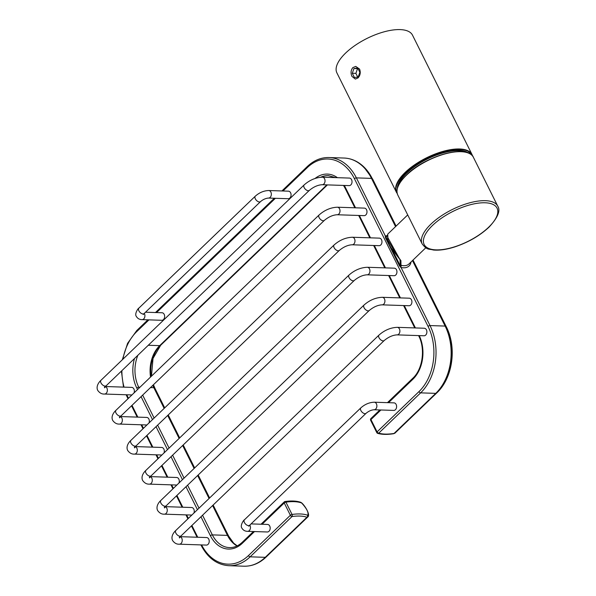 <?xml version="1.0" encoding="UTF-8"?>
<svg xmlns="http://www.w3.org/2000/svg" width="596" height="596" viewBox="0 0 596 596"><rect width="100%" height="100%" fill="white"/><g stroke="black" fill="none" stroke-linecap="round" stroke-linejoin="round"><path stroke-width="0.89" d="M345.628 53.051A42.249 17.381 -26.5 0 1 384.539 31.707A42.249 17.381 -26.5 0 1 412.507 35.164L472.025 154.55A42.249 17.381 153.5 0 0 444.057 151.093A42.249 17.381 153.5 0 0 405.153 172.438A42.249 17.381 153.5 0 0 396.407 192.255L336.889 72.868A42.249 17.381 153.5 0 1 345.628 53.051M352.869 67.579L355.775 66.417L359.582 69.091C360.811 72.436 360.297 75.372 358.025 77.912L355.358 79.082L351.968 76.422C350.522 73.077 350.82 70.127 352.869 67.579M284.657 501.772A1.512 0.872 82.1 0 1 285.067 501.512C291.332 500.633 296.54 500.893 300.675 502.279L301.583 502.815C305.107 505.751 310.695 515.056 307.737 517.015L306.933 517.239A1.512 1.274 -71 0 0 307.469 515.175A45.713 18.804 153.5 0 0 292.047 514.452L285.916 502.145A45.713 18.804 -26.5 0 1 301.33 502.868L301.77 503.143C306.813 508.664 308.81 512.672 307.767 515.175L307.469 515.175M201.59 544.923A46.771 33.927 -88.1 0 0 248.48 555.561L290.371 515.279A1.512 0.618 -26.5 0 1 292.047 514.452A1.512 0.872 -97.9 0 1 292.025 516.538A1.512 0.834 -133.9 0 1 290.371 515.279L284.232 502.972A1.512 0.618 -26.5 0 1 285.916 502.145A1.512 0.872 82.1 0 0 285.067 501.512A1.512 1.512 0 0 0 284.225 501.914A1.512 0.834 -133.9 0 0 284.232 502.972L262.091 524.264M105.455 386.521L131.753 387.393A3.77 2.734 91.9 0 1 133.891 388.979A3.77 2.734 91.9 0 1 134.003 392.965M132.007 394.887A3.77 2.734 91.9 0 1 131.5 394.932L104.516 394.038A3.77 2.734 91.9 0 0 107.027 392.041A3.77 2.734 91.9 0 0 106.907 388.085A3.77 2.734 91.9 0 0 105.38 386.618M364.134 215.648A3.77 2.734 -88.1 0 0 366.652 213.651A3.77 2.734 -88.1 0 0 366.525 209.695A3.77 2.734 -88.1 0 0 364.387 208.108L337.396 207.214A3.77 2.734 -88.1 0 1 339.541 208.801A3.77 2.734 -88.1 0 1 339.66 212.757A3.77 2.734 -88.1 0 1 337.15 214.754L364.134 215.648M120.429 416.552L146.728 417.423A3.77 2.734 91.9 0 1 148.866 419.01A3.77 2.734 91.9 0 1 148.978 422.989M146.974 424.918A3.77 2.734 91.9 0 1 146.474 424.963L119.483 424.069A3.77 2.734 91.9 0 0 122.001 422.072A3.77 2.734 91.9 0 0 121.882 418.116A3.77 2.734 91.9 0 0 120.355 416.649M379.108 245.679A3.77 2.734 -88.1 0 0 381.619 243.682A3.77 2.734 -88.1 0 0 381.5 239.726A3.77 2.734 -88.1 0 0 379.361 238.139L352.37 237.245A3.77 2.734 -88.1 0 1 354.516 238.832A3.77 2.734 -88.1 0 1 354.635 242.788A3.77 2.734 -88.1 0 1 352.117 244.785L379.108 245.679M135.404 446.583L161.695 447.454A3.77 2.734 91.9 0 1 163.84 449.041A3.77 2.734 91.9 0 1 163.952 453.02M161.948 454.949A3.77 2.734 91.9 0 1 161.449 454.994L134.458 454.1A3.77 2.734 91.9 0 0 136.968 452.103A3.77 2.734 91.9 0 0 136.849 448.147A3.77 2.734 91.9 0 0 135.322 446.68M394.083 275.71A3.77 2.734 -88.1 0 0 396.593 273.713A3.77 2.734 -88.1 0 0 396.474 269.757A3.77 2.734 -88.1 0 0 394.328 268.17L367.345 267.276A3.77 2.734 -88.1 0 1 369.483 268.863A3.77 2.734 -88.1 0 1 369.602 272.819A3.77 2.734 -88.1 0 1 367.091 274.816L394.083 275.71M150.378 476.614L176.669 477.485A3.77 2.734 91.9 0 1 178.815 479.072A3.77 2.734 91.9 0 1 178.919 483.051M176.923 484.98A3.77 2.734 91.9 0 1 176.423 485.025L149.432 484.131A3.77 2.734 91.9 0 0 151.943 482.134A3.77 2.734 91.9 0 0 151.824 478.178A3.77 2.734 91.9 0 0 150.296 476.703M409.057 305.741A3.77 2.734 -88.1 0 0 411.568 303.744A3.77 2.734 -88.1 0 0 411.449 299.788A3.77 2.734 -88.1 0 0 409.303 298.201L382.312 297.307A3.77 2.734 -88.1 0 1 384.457 298.894A3.77 2.734 -88.1 0 1 384.576 302.85A3.77 2.734 -88.1 0 1 382.066 304.847L409.057 305.741M165.345 506.645L191.644 507.516A3.77 2.734 91.9 0 1 193.782 509.103A3.77 2.734 91.9 0 1 193.894 513.082M191.897 515.004A3.77 2.734 91.9 0 1 191.39 515.056L164.407 514.162A3.77 2.734 91.9 0 0 166.917 512.158A3.77 2.734 91.9 0 0 166.798 508.209A3.77 2.734 91.9 0 0 165.271 506.734M424.024 335.772A3.77 2.734 -88.1 0 0 426.542 333.775A3.77 2.734 -88.1 0 0 426.416 329.819A3.77 2.734 -88.1 0 0 424.277 328.232L397.286 327.338A3.77 2.734 -88.1 0 1 399.432 328.925A3.77 2.734 -88.1 0 1 399.551 332.881A3.77 2.734 -88.1 0 1 397.04 334.877L424.024 335.772M180.32 536.676L206.618 537.547A3.77 2.734 91.9 0 1 208.756 539.134A3.77 2.734 91.9 0 1 208.876 543.09A3.77 2.734 91.9 0 1 206.365 545.087L179.374 544.193A3.77 2.734 91.9 0 0 181.892 542.189A3.77 2.734 91.9 0 0 181.773 538.24A3.77 2.734 91.9 0 0 180.245 536.765M248.897 525.635L248.837 526.246L249.62 525.292A3.77 2.079 46.1 0 1 244.412 522.491A3.77 2.079 46.1 0 1 244.39 519.854C244.129 519.414 239.704 525.508 241.909 528.153C243.183 530.254 245.075 531.312 247.601 531.334L267.328 531.982A3.77 2.734 -88.1 0 0 269.839 529.986A3.77 2.734 -88.1 0 0 269.72 526.037A3.77 2.734 -88.1 0 0 267.574 524.443L251.072 523.899M374.027 409.757A3.77 2.734 91.9 0 0 376.538 407.753A3.77 2.734 91.9 0 0 376.419 403.805A3.77 2.734 91.9 0 0 374.273 402.211L394.001 402.866A3.77 2.734 91.9 0 1 396.139 404.46A3.77 2.734 91.9 0 1 396.265 408.409A3.77 2.734 91.9 0 1 393.747 410.406L374.027 409.757C371.226 409.996 368.574 411.18 366.071 413.311A3.77 2.079 46.1 0 1 360.863 410.502A3.77 2.079 46.1 0 1 360.841 407.873L244.39 519.854M145.528 312.207L162.03 312.751A3.77 2.734 91.9 0 1 164.176 314.345A3.77 2.734 91.9 0 1 164.295 318.294A3.77 2.734 91.9 0 1 161.777 320.298L142.057 319.642A3.77 2.734 91.9 0 0 144.567 317.646A3.77 2.734 91.9 0 0 144.448 313.69A3.77 2.734 91.9 0 0 144.292 313.399M268.729 190.526A3.77 2.734 -88.1 0 1 270.875 192.113A3.77 2.734 -88.1 0 1 270.994 196.069A3.77 2.734 -88.1 0 1 268.483 198.066L288.203 198.714A3.77 2.734 -88.1 0 0 290.721 196.717A3.77 2.734 -88.1 0 0 290.595 192.769A3.77 2.734 -88.1 0 0 288.457 191.174L268.729 190.526C263.827 190.698 259.349 192.583 255.297 196.181L138.846 308.162A3.77 2.079 -133.9 0 0 138.868 310.799A3.77 2.079 -133.9 0 0 144.076 313.6L143.293 314.554L143.353 313.943M349.167 185.617A3.77 2.734 -88.1 0 0 351.677 183.62A3.77 2.734 -88.1 0 0 351.558 179.664A3.77 2.734 -88.1 0 0 349.412 178.077L322.421 177.183A3.77 2.734 -88.1 0 1 324.567 178.77A3.77 2.734 -88.1 0 1 324.686 182.726A3.77 2.734 -88.1 0 1 322.175 184.723L349.167 185.617M379.861 409.951L370.943 418.526A1.512 0.834 46.1 0 0 370.95 419.577A1.512 0.618 153.5 0 0 370.637 420.284L376.776 432.592A1.512 1.512 0 0 0 377.7 433.367C381.999 434.603 387.325 434.715 393.688 433.709L394.962 433.128A1.512 1.006 49.1 0 1 394.828 433.217M380.926 409.981L370.95 419.577L377.089 431.884A1.512 0.618 153.5 0 0 376.776 432.592M282.973 190.996L307.298 167.603A46.771 33.927 -88.1 0 1 354.434 178.718L428.07 326.407A46.771 33.927 -88.1 0 1 418.981 391.602L377.089 431.884A1.512 0.834 46.1 0 0 378.743 433.15A1.512 1.259 106.6 0 1 377.7 433.367M425.812 247.757L408.938 263.983A18.104 9.99 -133.9 0 1 403.753 265.697A18.104 9.99 -133.9 0 1 401.54 265.414A1.512 0.976 -77.9 0 0 401.063 267.492L399.499 265.861L385.515 237.819L385.336 235.956L356.378 177.884A48.283 35.022 -88.1 0 0 328.962 157.53L344.078 158.037A48.283 35.022 -88.1 0 1 371.494 178.383A3.017 1.244 -26.5 0 1 372.247 178.606A47.948 34.777 -88.1 0 0 363.642 166.709C357.853 161.248 351.335 158.357 344.078 158.037M387.497 236.999L400.005 259.7L400.311 264.989L399.499 265.861M385.515 237.819L387.422 235.256M400.005 259.7L391.207 248.018C389.218 244.777 388.048 242.021 387.691 239.748L387.728 234.139L387.951 240.106L395.923 253.725L400.914 260.623L400.989 265.347L400.095 265.458L391.952 249.121M401.54 265.414L400.989 265.347A1.512 0.73 -86.6 0 0 400.736 267.403M386.379 237.044A0.603 0.492 -145.6 0 1 386.402 236.582A1.512 0.976 69 0 1 386.32 236.627M386.29 236.642A1.512 0.976 69 0 1 385.128 236.083M388.093 241.387L386.111 237.417L386.506 236.478A0.603 0.492 -145.6 0 0 386.402 236.582A1.512 1.185 79.3 0 1 385.336 235.956A19.616 10.825 -133.9 0 1 386.901 235.8M387.609 234.839L386.387 236.612M418.981 391.602A1.512 0.834 46.1 0 0 420.634 392.861L378.743 433.15A44.201 18.185 153.5 0 0 394.06 433.448L395.409 432.703M359.85 72.28L357.727 68.019L353.942 68.503L352.288 73.248L354.411 77.517L358.196 77.033L359.85 72.28M352.288 73.248L355.879 73.368L357.734 77.093M353.942 68.503L357.533 68.622L355.879 73.368M358.002 68.562L357.533 68.622M472.107 155.444A41.944 17.254 153.5 0 0 444.72 151.339A41.944 17.254 153.5 0 0 405.481 172.691A41.944 17.254 153.5 0 0 397.07 192.858M397.398 188.224A40.439 16.636 -26.5 0 1 406.517 172.728A40.439 16.636 -26.5 0 1 468.21 152.919M398.009 186.436A40.133 16.509 -26.5 0 1 406.852 172.982A40.133 16.509 -26.5 0 1 466.415 152.33M406.465 175.023A41.944 17.254 153.5 0 0 398.404 185.751M465.632 152.233A41.944 17.254 153.5 0 0 406.584 174.904M406.502 175.142A42.249 17.381 153.5 0 0 397.755 194.959C395.468 189.61 398.381 182.935 406.502 174.933C425.551 155.519 468.583 143.949 473.373 157.262A42.249 17.381 153.5 0 0 445.413 153.805A42.249 17.381 153.5 0 0 406.502 175.142M422.184 243.943C427.399 250.603 428.785 248.651 433.307 250.007C439.453 250.581 446.709 249.515 455.083 246.819C468.516 242.259 479.84 235.688 489.063 227.113C497.772 217.659 500.685 210.708 497.802 206.246A42.249 17.381 153.5 0 0 469.834 202.789A42.249 17.381 153.5 0 0 430.923 224.133A42.249 17.381 153.5 0 0 422.184 243.943L397.755 194.959M432.577 225.392A40.737 16.762 153.5 0 0 436.116 249.873A40.737 16.762 153.5 0 0 488.631 227.255A40.737 16.762 153.5 0 0 485.092 202.774A40.737 16.762 153.5 0 0 432.577 225.392M266.375 556.783A9.804 5.416 -133.9 0 1 266.226 556.94A9.804 5.416 -133.9 0 1 266.062 557.089L307.633 517.112A1.512 1.423 -127.1 0 0 307.767 515.175M265.25 557.327L306.933 517.239A44.201 18.185 153.5 0 0 292.025 516.538L250.134 556.828L265.25 557.327A3.017 1.669 46.1 0 0 266.062 557.089A47.948 34.777 -88.1 0 1 264.11 558.839C257.971 563.905 251.274 566.356 244.01 566.2A48.283 35.022 -88.1 0 0 265.25 557.327M201.023 544.908A1.512 0.618 153.5 0 0 201.031 545.154C207.758 558.027 217.048 564.881 228.894 565.701A48.283 35.022 -88.1 0 0 250.134 556.828A1.512 0.834 46.1 0 1 248.48 555.561M153.269 384.904A30.515 22.134 -88.1 0 0 154.588 387.922A9.804 4.038 -26.5 0 1 155.035 388.48L164.697 407.873M152.785 385.366A30.18 21.888 -88.1 0 0 153.835 387.698A3.017 1.244 153.5 0 1 154.588 387.922L164.585 407.977M168.117 415.054L179.56 438.008M183.084 445.085L194.534 468.039M198.058 475.116L209.509 498.07M213.033 505.147L228.223 535.61A9.804 4.038 -26.5 0 1 228.67 536.169L213.145 505.035M212.601 505.564L227.471 535.387A3.017 1.244 153.5 0 1 228.223 535.61A30.515 22.134 -88.1 0 0 233.699 543.179L228.67 536.169M202.551 515.227L212.355 534.888L227.471 535.387A30.18 21.888 -88.1 0 0 237.029 545.951M300.675 502.279A1.512 1.274 109 0 1 301.33 502.868M388.517 402.687L412.842 379.294A31.685 22.983 -88.1 0 0 419.241 335.615M415.419 327.934L404.274 305.584M400.445 297.903L389.3 275.553M385.47 267.872L374.325 245.522M370.496 237.841L359.351 215.491M355.529 207.818L345.367 187.442A31.685 22.983 -88.1 0 0 344.294 185.453M337.41 177.683A31.685 22.983 -88.1 0 0 315.083 178.457M134.487 358.539A31.685 22.983 -88.1 0 0 136.775 388.033L137.542 389.56M141.066 396.638L152.509 419.591M156.04 426.669L167.483 449.622M171.015 456.7L182.458 479.653M185.982 486.731L197.432 509.684M200.956 516.762L210.41 535.722A31.685 22.983 -88.1 0 0 242.341 543.254L254.507 531.558M126.777 394.775A46.771 33.927 -88.1 0 0 127.708 396.75L128.468 398.284M131.999 405.362L137.862 417.125M141.692 424.806L143.442 428.315M146.966 435.393L152.837 447.156M156.666 454.837L158.417 458.346M161.941 465.416L167.811 477.187M171.641 484.868L173.391 488.377M176.915 495.447L182.786 507.218M186.608 514.892L188.358 518.408M191.89 525.478L197.753 537.249M148.963 319.866L136.797 331.562A46.771 33.927 -88.1 0 0 122.918 359.194M121.875 370.66A46.771 33.927 -88.1 0 0 124.05 387.139M275.382 198.289L156.547 312.572M322.175 184.723C317.929 184.939 313.652 186.824 309.354 190.37A3.77 2.079 -133.9 0 1 304.146 187.569A3.77 2.079 -133.9 0 1 304.124 184.939C309.704 180.022 315.798 177.437 322.421 177.183M309.354 190.37L106.207 385.731A3.77 2.079 -133.9 0 1 100.992 382.93A3.77 2.079 -133.9 0 1 100.977 380.293L304.124 184.939M337.15 214.754C332.896 214.97 328.627 216.855 324.328 220.401A3.77 2.079 -133.9 0 1 319.121 217.6A3.77 2.079 -133.9 0 1 319.098 214.97C324.671 210.053 330.773 207.468 337.396 207.214M324.328 220.401L121.174 415.762A3.77 2.079 -133.9 0 1 115.967 412.961A3.77 2.079 -133.9 0 1 115.944 410.324L319.098 214.97M352.117 244.785C347.87 245.001 343.601 246.886 339.303 250.432A3.77 2.079 -133.9 0 1 334.088 247.631A3.77 2.079 -133.9 0 1 334.073 244.993C339.645 240.084 345.747 237.499 352.37 237.245M339.303 250.432L136.149 445.793A3.77 2.079 -133.9 0 1 130.941 442.992A3.77 2.079 -133.9 0 1 130.919 440.355L334.073 244.993M367.091 274.816C362.845 275.032 358.569 276.916 354.27 280.463A3.77 2.079 -133.9 0 1 349.062 277.661A3.77 2.079 -133.9 0 1 349.04 275.024C354.62 270.115 360.722 267.53 367.345 267.276M354.27 280.463L151.123 475.824A3.77 2.079 -133.9 0 1 145.916 473.023A3.77 2.079 -133.9 0 1 145.893 470.386L349.04 275.024M382.066 304.847C377.819 305.063 373.543 306.94 369.244 310.494A3.77 2.079 -133.9 0 1 364.037 307.692A3.77 2.079 -133.9 0 1 364.014 305.055C369.595 300.138 375.689 297.56 382.312 297.307M369.244 310.494L166.098 505.855A3.77 2.079 -133.9 0 1 160.883 503.054A3.77 2.079 -133.9 0 1 160.868 500.417L364.014 305.055M397.04 334.877C392.786 335.094 388.517 336.971 384.219 340.525A3.77 2.079 -133.9 0 1 379.011 337.723A3.77 2.079 -133.9 0 1 378.989 335.086C384.562 330.169 390.663 327.591 397.286 327.338M384.219 340.525L181.065 535.886A3.77 2.079 -133.9 0 1 175.857 533.085A3.77 2.079 -133.9 0 1 175.835 530.447L378.989 335.086M247.601 531.334A3.77 2.734 -88.1 0 0 250.119 529.33A3.77 2.734 -88.1 0 0 249.992 525.381A3.77 2.734 -88.1 0 0 249.836 525.091M268.483 198.066C265.682 198.304 263.03 199.489 260.526 201.619A3.77 2.079 -133.9 0 1 255.311 198.818A3.77 2.079 -133.9 0 1 255.297 196.181M393.688 433.709A1.512 0.834 81 0 0 394.06 433.448L435.75 393.367L420.634 392.861A48.283 35.022 -88.1 0 0 430.021 325.572L401.063 267.492A19.616 10.825 -133.9 0 0 411.031 261.964M428.07 326.407A1.512 0.618 -26.5 0 1 430.021 325.572L445.13 326.072L412.477 260.579M354.434 178.718A1.512 0.618 -26.5 0 1 356.378 177.884L371.494 178.383L395.55 226.622M400.892 265.347A0.603 0.454 -156.6 0 1 400.311 264.989M413.021 260.057L446.329 326.861C456.983 347.483 452.841 377.968 436.726 392.98A9.804 5.416 -133.9 0 1 436.563 393.122A3.017 1.669 46.1 0 1 435.75 393.367A48.283 35.022 -88.1 0 0 445.13 326.072A3.017 1.244 -26.5 0 1 445.882 326.295L412.909 260.161M395.982 226.204L372.247 178.606A9.804 4.038 153.5 0 1 372.694 179.165L396.094 226.1M436.726 392.98L394.962 433.128A1.512 1.006 49.1 0 0 394.992 433.098L436.563 393.122A47.948 34.777 -88.1 0 0 445.882 326.295A9.804 4.038 153.5 0 1 446.329 326.861M307.298 167.603A1.512 0.834 -133.9 0 1 307.29 166.545L281.908 190.958M136.797 331.562A1.512 0.834 -133.9 0 1 136.789 330.512L127.574 343.356L122.329 359.76M127.708 396.75A1.512 0.618 153.5 0 0 127.395 397.457L128.021 398.717M151.473 376.165L153.023 358.449L160.682 345.248L327.428 184.894L160.518 345.397A9.804 5.416 46.1 0 0 160.682 345.248A9.804 5.416 46.1 0 0 160.831 345.099M148.292 345.263L159.706 345.635A3.017 1.669 -133.9 0 0 160.518 345.397A30.515 22.134 -88.1 0 0 151.153 376.471M326.869 184.879L159.706 345.635A30.18 21.888 -88.1 0 0 150.535 377.059M150.483 387.586L153.835 387.698L164.153 408.394M167.685 415.472L179.128 438.425M182.659 445.503L194.102 468.456M197.626 475.533L209.077 498.487M137.877 355.276A30.18 21.888 -88.1 0 0 138.719 387.191L139.136 388.026M142.66 395.103L154.111 418.057M157.635 425.134L169.078 448.088M172.609 455.165L184.052 478.119M187.584 485.196L199.027 508.15M136.775 388.033A1.512 0.618 153.5 0 1 138.719 387.191L139.956 387.236M210.41 535.722A1.512 0.618 153.5 0 1 212.355 534.888A30.18 21.888 -88.1 0 0 229.497 547.605C234.094 547.724 238.378 545.921 242.334 542.204A1.512 0.834 46.1 0 0 242.341 543.254M335.481 177.615L328.359 175.626A30.18 21.888 -88.1 0 0 320.767 177.221M354.851 207.795L345.054 188.15A1.512 0.618 -26.5 0 1 345.367 187.442M387.452 402.65L412.834 378.236C422.668 369.356 425.574 348.794 418.69 335.839A1.512 0.618 -26.5 0 1 418.683 335.593M412.834 378.236A1.512 0.834 46.1 0 0 412.842 379.294M472.561 155.973L472.025 154.55M497.802 206.246L473.373 157.262M396.407 192.255L397.219 193.536M307.737 517.015L264.11 558.839M228.894 565.701L244.01 566.2M209.621 497.965L198.17 475.005M194.646 467.935L183.203 444.981M179.672 437.904L168.228 414.95M237.208 545.861L233.699 543.179M104.516 394.038C101.886 394.239 99.621 393.01 97.714 390.358C95.591 385.903 99.644 381.44 100.977 380.293M104.464 386.99L104.628 387.81L106.207 385.731M119.483 424.069C116.861 424.263 114.596 423.041 112.689 420.389C110.558 415.933 114.618 411.471 115.944 410.324M119.438 417.021L119.602 417.841L121.174 415.762M134.458 454.1C131.835 454.294 129.57 453.072 127.663 450.42C125.532 445.964 129.593 441.502 130.919 440.355M134.413 447.052L134.569 447.872L136.149 445.793M149.432 484.131C146.802 484.325 144.537 483.103 142.63 480.45C140.507 475.995 144.567 471.533 145.893 470.386M149.387 477.083L149.544 477.903L151.123 475.824M164.407 514.162C161.777 514.355 159.512 513.134 157.605 510.481C155.481 506.026 159.534 501.564 160.868 500.417M164.354 507.114L164.518 507.934L166.098 505.855M179.374 544.193C176.751 544.386 174.486 543.165 172.579 540.512C170.449 536.057 174.509 531.595 175.835 530.447M179.329 537.145L179.493 537.965L181.065 535.886M249.62 525.292L366.071 413.311M374.273 402.211C369.371 402.389 364.894 404.274 360.841 407.873M142.057 319.642C139.531 319.627 137.639 318.562 136.365 316.461C134.152 313.816 138.585 307.722 138.846 308.162M260.526 201.619L144.076 313.6M387.728 234.139L407.709 214.925M372.694 179.165L363.642 166.709M328.962 157.53C321.028 157.374 313.801 160.376 307.29 166.545M274.316 198.259L155.481 312.535M147.89 319.836L136.789 330.512M121.405 371.114L123.514 387.117M126.143 394.753L127.395 397.457M131.545 405.794L137.192 417.103M141.014 424.784L142.995 428.748M146.519 435.825L152.159 447.134M155.988 454.815L157.962 458.778M161.494 465.848L167.133 477.165M170.963 484.846L172.937 488.809M176.468 495.879L182.108 507.196M185.937 514.87L187.911 518.84M191.435 525.91L197.082 537.227M153.448 384.733L155.035 388.48M242.334 542.204L253.442 531.528M261.026 524.227L284.225 501.914M345.054 188.15L343.519 185.43M414.742 327.912L403.596 305.562M399.767 297.881L388.622 275.531M384.793 267.85L373.647 245.5M369.825 237.819L358.68 215.469M370.943 418.526A1.512 1.512 0 0 0 370.637 420.284"/></g></svg>
